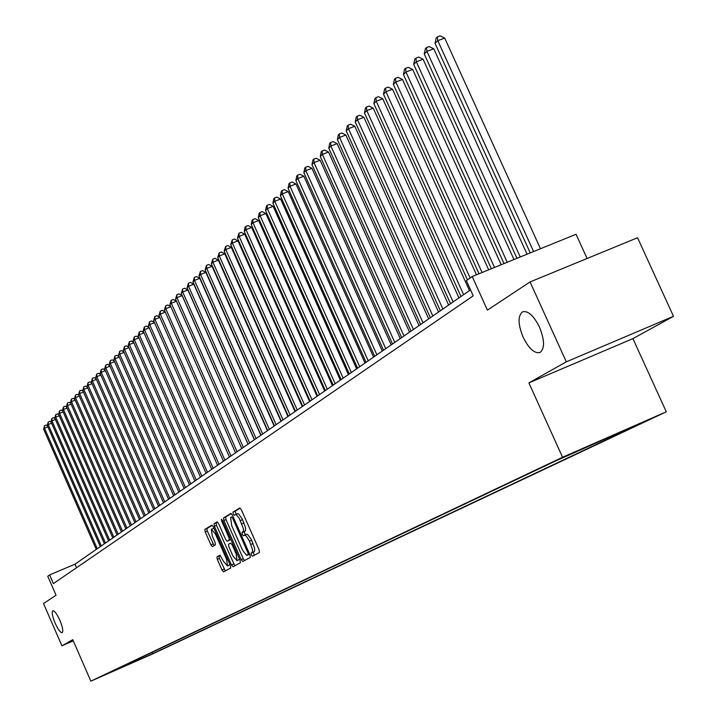 <?xml version="1.0" encoding="UTF-8"?>
<svg xmlns="http://www.w3.org/2000/svg" width="717" height="717" viewBox="0 0 717 717"><rect width="100%" height="100%" fill="white"/><g stroke="black" fill="none" stroke-linecap="round" stroke-linejoin="round"><path stroke-width="1.08" d="M251.326 554.958L252.456 556.267L259.446 552.493L259.124 549.903L241.387 509.814L239.783 507.968L232.962 512.153L233.204 513.964L234.316 515.245L235.535 514.6L236.485 514.923L239.254 518.319L243.341 528.537L243.493 530.921L242.032 532.65L242.265 534.452L243.377 535.742L244.891 535.151L246.307 536.092L249.48 541.129L252.554 549.796L252.384 552.251L251.102 553.166L251.326 554.958M244.434 535.16L246.747 534.21L247.706 534.532L251.282 539.426L254.598 548.191L254.66 550.979L253.244 552.233L254.32 555.263M240.231 508.102L235.113 511.239L236.198 514.268M235.391 514.627L237.685 513.686L238.636 513.999L242.176 518.848L245.501 527.613L245.572 530.419L244.174 531.727L245.304 534.783M59.861 620.277C56.903 613.877 54.555 610.714 52.807 610.776C51.561 612.193 52.323 616.324 55.119 623.172C58.059 629.544 60.416 632.717 62.173 632.681C63.437 631.292 62.666 627.151 59.861 620.277M539.498 327.14C533.699 315.641 528.062 310.533 522.585 311.814C517.746 315.767 517.916 324.218 523.096 337.16C528.814 348.596 534.443 353.723 539.982 352.522C544.848 348.668 544.687 340.208 539.498 327.14M151.932 654.128L141.097 658.914L151.932 654.128M216.955 556.885L217.296 559.341L222.019 570.051L223.543 571.852L230.722 567.981L230.39 565.507L213.352 526.923L211.838 525.14L204.847 529.433L205.196 531.906L210.888 544.821L212.393 546.605L215.414 544.848L215.073 542.366L212.232 535.922L211.363 529.227L215.423 534.013L226.617 559.385L227.477 566.027L223.372 561.178L219.994 555.164L216.955 556.885L219.026 555.989L219.366 558.444L225.308 570.902M566.313 361.834L528.904 382.896L632.923 338.63L673.496 316.305L566.313 361.834L530.051 281.942L487.399 310.138L472.207 276.529L466.373 280.652L473.229 295.825L53.39 583.593L49.616 574.935L47.761 576.235L56.051 595.235L43.504 603.526L61.913 645.802L73.286 640.855M528.904 382.896L562.558 457.258L90.853 681.15L72.776 639.681L61.913 645.802M241.163 559.654L242.74 561.501L250.314 557.423L249.982 554.868L232.469 515.254L230.892 513.426L223.516 517.961L223.865 520.506L241.163 559.654L243.278 558.74L244.542 560.533M240.383 562.773L233.025 566.735L231.466 564.924L214.401 526.287L214.06 523.769L217.099 521.895L218.658 523.688L225.622 539.435L227.164 541.254L229.252 540.044L228.92 537.517L221.643 521.044L221.419 519.251L222.494 520.515L240.052 560.255L240.383 562.773M530.051 281.942L637.547 237.748L673.496 316.305M632.457 426.938L650.471 418.997L632.457 426.938M562.558 457.258L666.29 411.791L152.587 653.949L90.853 681.15M152.076 652.336L152.676 653.707L634.957 426.212L615.804 434.61L615.231 434.359M152.676 653.707L103.499 675.369L554.331 461.56L630.584 427.628L615.804 434.61M587.089 258.496L576.047 234.271L472.207 276.529M632.923 338.63L666.29 411.791M470.531 289.856L75.007 564.162L49.616 574.935M76.558 567.712L75.007 564.162M115.347 670.153L115.536 669.669M139.519 658.287L140.944 658.869M136.212 661.11L135.047 660.411M231.331 513.56L225.64 517.056L225.989 519.601L243.278 558.74M248.234 554.725L248.01 552.941L232.658 518.212L231.555 516.93L230.623 517.495L231.716 525.713L242.507 550.109L246.397 555.182L249.65 554.116M249.328 554.358L247.302 555.236M217.556 522.021L216.158 522.872L216.498 525.391L234.8 565.785M227.164 541.254L230.856 539.435M232.846 555.8L237.022 560.694L236.18 553.954L232.174 544.893L230.614 543.065L228.526 544.266L228.857 546.775L232.846 555.8M237.022 560.694L239.577 559.17M220.343 555.245L219.026 555.989M227.477 566.027L229.978 564.575M213.98 528.339L211.363 529.227M212.259 525.265L206.917 528.546L207.267 531.019L214.096 545.619M540.475 248.745L444.71 38.082L437.773 40.654L435.04 43.352L530.23 252.913M533.591 251.542L437.773 40.654L437.298 36.881L440.068 35.85L444.71 38.082M435.04 43.352L436.205 37.965L437.298 36.881M527.067 254.203L433.785 48.792L426.929 51.346L424.249 53.981L516.966 258.308M520.255 256.973L426.929 51.346L426.463 47.6L429.214 46.578L433.785 48.792M424.249 53.981L425.396 48.657L426.463 47.6M513.972 259.527L423.12 59.26L416.326 61.796L413.709 64.369L504.024 263.578M507.233 262.279L416.326 61.796L415.887 58.077L418.603 57.064L423.12 59.26M413.709 64.369L414.838 59.108L415.887 58.077M501.183 264.734L412.696 69.486L405.965 72.005L403.411 74.514L491.369 268.732M494.506 267.45L405.965 72.005L405.544 68.312L408.233 67.308L412.696 69.486M403.411 74.514L404.522 69.325L405.544 68.312M488.689 269.825L402.506 79.479L395.838 81.98L393.346 84.436L479.01 273.76M482.075 272.514L395.838 81.98L395.434 78.323L398.096 77.319L402.506 79.479M393.346 84.436L394.44 79.309L395.434 78.323M476.473 274.79L392.54 89.258L385.943 91.731L383.496 94.142L467.466 279.881M470.155 277.981L385.943 91.731L385.558 88.101L388.193 87.115L392.54 89.258M383.496 94.142L384.581 89.069L385.558 88.101M469.465 290.6L382.788 98.812L376.255 101.276L373.871 103.624L460.977 296.488M463.612 294.651L376.255 101.276L375.887 97.673L378.495 96.687L382.788 98.812M373.871 103.624L374.937 98.614L375.887 97.673M458.934 297.905L373.261 108.168L366.79 110.606L364.451 112.91L450.554 303.721M453.135 301.929L366.79 110.606L366.432 107.039L369.022 106.062L373.261 108.168M364.451 112.91L365.5 107.962L366.432 107.039M448.627 305.048L363.931 117.319L357.523 119.739L355.238 121.998L440.355 310.793M442.882 309.036L357.523 119.739L357.183 116.199L359.746 115.222L363.931 117.319M355.238 121.998L356.268 117.104L357.183 116.199M438.544 312.047L354.798 126.273L348.453 128.675L346.212 130.879L430.37 317.712M432.844 315.991L348.453 128.675L348.121 125.161L350.658 124.202L354.798 126.273M346.212 130.879L347.225 126.049L348.121 125.161M428.667 318.895L345.863 135.038L339.571 137.431L337.384 139.591L420.601 324.487M423.021 322.802L339.571 137.431L339.258 133.936L341.776 132.986L345.863 135.038M337.384 139.591L338.379 134.805L339.258 133.936M419.006 325.599L337.107 143.624L330.878 145.999L328.736 148.105L411.038 331.12M413.413 329.47L330.878 145.999L330.582 142.531L333.073 141.581L337.107 143.624M328.736 148.105L329.721 143.382L330.582 142.531M409.541 332.159L328.538 152.031L322.363 154.388L320.266 156.458L401.672 337.617M403.994 336.004L322.363 154.388L322.076 150.946L324.55 150.005L328.538 152.031M320.266 156.458L321.234 151.78L322.076 150.946M400.265 338.594L320.14 160.267L314.028 162.607L311.967 164.632L392.495 343.981M394.771 342.403L314.028 162.607L313.75 159.192L316.197 158.26L320.14 160.267M311.967 164.632L312.926 160.008L313.75 159.192M391.186 344.886L311.922 168.334L305.854 170.655L303.838 172.645L383.505 350.21M385.737 348.668L305.854 170.655L305.594 167.267L308.014 166.344L311.922 168.334M303.838 172.645L304.788 168.065L305.594 167.267M382.286 351.061L303.856 176.239L297.851 178.542L295.87 180.496L374.695 356.322M376.882 354.807L297.851 178.542L297.6 175.181L300.002 174.267L303.856 176.239M295.87 180.496L296.802 175.97L297.6 175.181M373.566 357.111L295.951 183.991L290 186.277L288.064 188.186L366.064 362.309M368.206 360.821L290 186.277L289.758 182.943L292.142 182.028L295.951 183.991M288.064 188.186L288.987 183.713L289.758 182.943M365.007 363.044L288.207 191.591L282.301 193.859L280.401 195.732L357.604 368.18M359.701 366.719L282.301 193.859L282.077 190.552L284.434 189.638L288.207 191.591M280.401 195.732L281.315 191.305L282.077 190.552M356.627 368.852L280.616 199.039L274.763 201.298L272.899 203.135L349.304 373.933M351.366 372.508L274.763 201.298L274.539 198.009L276.879 197.103L280.616 199.039M272.899 203.135L273.795 198.743L274.539 198.009M348.408 374.561L273.159 206.353L267.36 208.593L265.532 210.395L341.167 379.58M343.183 378.182L267.36 208.593L267.145 205.322L269.467 204.426L273.159 206.353M265.532 210.395L266.419 206.048L267.145 205.322M340.342 380.153L265.855 213.514L260.101 215.745L258.308 217.511L333.181 385.119M335.162 383.738L260.101 215.745L259.904 212.501L262.198 211.614L265.855 213.514M258.308 217.511L259.187 213.209L259.904 212.501M332.428 385.638L258.685 220.549L252.976 222.763L251.219 224.493L325.357 390.55M327.293 389.197L252.976 222.763L252.787 219.545L255.073 218.658L258.685 220.549M251.219 224.493L252.088 220.236L252.787 219.545M324.667 391.025L251.649 227.45L245.994 229.646L244.264 231.349L317.667 395.874M319.576 394.556L245.994 229.646L245.806 226.455L248.073 225.577L251.649 227.45M244.264 231.349L245.115 227.137L245.806 226.455M317.048 396.304L244.739 234.226L239.137 236.404L237.435 238.071L310.129 401.108M312.003 399.808L239.137 236.404L238.958 233.231L241.199 232.362L244.739 234.226M237.435 238.071L238.958 233.231M309.574 401.493L237.963 240.876L232.398 243.036L230.74 244.676L302.726 406.243M304.564 404.962L232.398 243.036L232.236 239.89L234.459 239.021L237.963 240.876M230.74 244.676L232.236 239.89M302.233 406.584L231.304 247.401L225.792 249.552L224.161 251.165L295.458 411.28M297.259 410.025L225.792 249.552L225.631 246.424L227.836 245.564L231.304 247.401M224.161 251.165L225.631 246.424M295.028 411.576L224.771 253.818L219.303 255.951L217.699 257.528L288.324 416.227M290.089 415L219.303 255.951L219.151 252.841L221.338 251.99L224.771 253.818M217.699 257.528L219.151 252.841M287.947 416.487L218.353 260.11L212.922 262.234L211.354 263.784L281.315 421.085M283.054 419.884L212.922 262.234L212.788 259.151L214.957 258.299L218.353 260.11M211.354 263.784L212.788 259.151M280.992 421.309L212.053 266.294L206.666 268.4L205.116 269.924L274.432 425.862M276.135 424.679L206.666 268.4L206.532 265.335L208.683 264.501L212.053 266.294M205.116 269.924L206.532 265.335M274.163 426.05L205.851 272.37L200.509 274.468L198.994 275.964L267.665 430.55M269.35 429.384L200.509 274.468L200.384 271.42L202.517 270.587L205.851 272.37M198.994 275.964L200.384 271.42M267.45 430.702L199.765 278.339L194.468 280.419L192.972 281.889L261.024 435.165M262.673 434.018L194.468 280.419L194.343 277.398L196.467 276.565L199.765 278.339M192.972 281.889L194.343 277.398M260.854 435.273L193.787 284.21L188.526 286.271L187.056 287.723L254.49 439.691M256.112 438.562L188.526 286.271L188.41 283.269L190.516 282.444L193.787 284.21M187.056 287.723L188.41 283.269M254.374 439.772L187.908 289.973L182.692 292.025L181.249 293.45L248.073 444.137M249.668 443.034L182.692 292.025L182.584 289.05L184.663 288.225L187.908 289.973M181.249 293.45L182.584 289.05M248.001 444.19L182.127 295.646L176.947 297.68L175.531 299.079L241.763 448.519L176.445 301.221L171.309 303.246L169.911 304.617L235.561 452.812M243.332 447.426L176.947 297.68L176.848 294.723L178.918 293.907L182.127 295.646M175.531 299.079L176.848 294.723M237.103 451.746L171.309 303.246L171.211 300.306L173.263 299.491L176.445 301.221M169.911 304.617L171.211 300.306M230.982 455.994L165.761 308.713L164.381 310.067L229.467 457.043M170.834 306.706L165.761 308.713L165.672 305.792L167.706 304.985L170.825 306.679M164.381 310.067L165.672 305.792M224.959 460.171L160.303 314.091L158.95 315.417L223.471 461.201M165.295 312.119L160.303 314.091L160.214 311.187L162.239 310.389L165.26 312.038M158.95 315.417L160.214 311.187M219.035 464.275L154.935 319.379L153.608 320.687L217.574 465.297M159.846 317.434L154.935 319.379L154.854 316.493L156.862 315.704L159.783 317.299M153.608 320.687L154.854 316.493M213.209 468.318L149.656 324.586L148.347 325.868L211.766 469.321M154.487 322.668L149.656 324.586L149.584 321.718L151.574 320.929L154.397 322.48M148.347 325.868L149.584 321.718M207.482 472.297L144.458 329.703L143.176 330.967L206.057 473.283M149.208 327.821L144.458 329.703L144.395 326.853L146.367 326.074L149.1 327.57M143.176 330.967L144.395 326.853M201.835 476.205L139.349 334.74L138.085 335.986L200.446 477.172M144.018 332.885L139.349 334.74L139.286 331.908L141.249 331.129L143.884 332.589M138.085 335.986L139.286 331.908M196.288 480.058L134.312 339.697L133.075 340.925L194.916 481.008M138.919 337.868L134.312 339.697L134.258 336.882L136.212 336.112L138.757 337.519M133.075 340.925L134.258 336.882M190.83 483.841L129.365 344.572L128.137 345.782L189.476 484.782M133.891 342.78L129.365 344.572L129.311 341.785L131.247 341.014L133.712 342.376M128.137 345.782L129.311 341.785M185.452 487.569L124.489 349.376L123.288 350.568L184.126 488.492M128.943 347.602L124.489 349.376L124.444 346.607L126.362 345.836L128.746 347.162M123.288 350.568L124.444 346.607M180.164 491.244L119.694 354.108L118.502 355.273L178.847 492.149M124.077 352.361L119.694 354.108L119.649 351.348L121.558 350.586L123.862 351.868M118.502 355.273L119.649 351.348M174.948 494.855L114.971 358.76L113.797 359.916L173.657 495.752M119.282 357.039L114.971 358.76L114.926 356.017L116.826 355.265L119.049 356.501M113.797 359.916L114.926 356.017M169.821 498.414L110.319 363.34L109.163 364.478L168.549 499.292M114.568 361.646L110.319 363.34L110.284 360.624L112.166 359.871L114.308 361.072M109.163 364.478L110.284 360.624M164.767 501.918L105.74 367.857L104.601 368.977L163.512 502.787M109.916 366.19L105.74 367.857L105.704 365.15L107.577 364.406L109.647 365.562M104.601 368.977L105.704 365.15M159.792 505.368L101.222 372.302L100.111 373.405L158.556 506.22M105.345 370.662L101.222 372.302L101.196 369.613L103.051 368.879L105.049 369.999M100.111 373.405L101.196 369.613M154.89 508.765L96.777 376.685L95.675 377.769L153.68 509.608M100.837 375.063L96.777 376.685L96.759 374.014L98.596 373.279L100.523 374.355M95.675 377.769L96.759 374.014M150.059 512.117L92.403 380.996L91.319 382.071L148.867 512.942M96.401 379.401L92.403 380.996L92.376 378.343L94.214 377.617L96.069 378.657M91.319 382.071L92.376 378.343M145.309 515.415L88.083 385.253L87.017 386.302L144.126 516.231M92.018 383.676L88.083 385.253L88.066 382.609L89.885 381.883L91.677 382.896M87.017 386.302L88.066 382.609M140.622 518.669L83.835 389.439L82.778 390.478L139.457 519.466M87.716 387.888L83.835 389.439L83.826 386.822L85.628 386.096L87.349 387.072M82.778 390.478L83.826 386.822M135.997 521.868L79.641 393.57L78.61 394.592L134.859 522.666M83.468 392.038L79.641 393.57L79.632 390.962L81.433 390.245L83.091 391.186M78.61 394.592L79.632 390.962M131.444 525.023L75.518 397.639L74.496 398.652L130.315 525.812M79.282 396.125L75.518 397.639L75.509 395.049L77.293 394.332L78.888 395.237M74.496 398.652L75.509 395.049M126.963 528.133L71.449 401.654L70.436 402.64L125.851 528.913M75.16 400.158L71.449 401.654L71.44 399.073L73.215 398.365L74.747 399.235M70.436 402.64L71.44 399.073M122.535 531.207L67.434 405.607L66.439 406.584L121.442 531.969M71.091 404.137L67.434 405.607L67.434 403.044L69.191 402.336L70.669 403.178M66.439 406.584L67.434 403.044M118.18 534.228L63.472 409.506L62.496 410.474L117.095 534.981M67.084 408.054L63.472 409.506L63.481 406.96L65.229 406.252L66.645 407.068M62.496 410.474L63.481 406.96M113.878 537.212L59.574 413.351L58.606 414.301L112.811 537.947M63.132 411.917L59.574 413.351L59.583 410.814L61.321 410.115L62.684 410.895M58.606 414.301L59.583 410.814M109.638 540.152L55.729 417.142L54.779 418.074L108.59 540.878M59.233 415.726L55.729 417.142L55.738 414.623L57.468 413.924L58.776 414.677M54.779 418.074L55.738 414.623M105.462 543.047L51.938 420.879L50.997 421.802L104.422 543.764M55.388 419.481L51.938 420.879L51.947 418.37L53.658 417.679L54.922 418.405M50.997 421.802L51.947 418.37M101.339 545.906L48.191 424.563L47.268 425.477L100.317 546.614M51.606 423.182L48.191 424.563L48.209 422.071L49.912 421.39L51.113 422.08M47.268 425.477L48.209 422.071M97.27 548.729L44.508 428.201L43.594 429.098L96.257 549.428M47.869 426.839L44.508 428.201L44.526 425.728L46.211 425.047L47.367 425.701M43.594 429.098L44.526 425.728M254.15 551.749L251.999 552.682M253.101 543.522L250.95 544.454M251.631 540.197L249.48 541.129M244.174 531.727L242.032 532.65M245.062 531.216L242.911 532.139M243.995 522.935L241.844 523.858M242.534 519.619L240.374 520.542M235.113 511.239L232.962 512.153M253.244 552.233L251.102 553.166M225.989 519.601L223.865 520.506M225.64 517.056L223.516 517.961M248.951 552.529L248.01 552.941M233.599 517.808L232.658 518.212M233.554 564.019L231.466 564.924M216.498 525.391L214.401 526.287M216.158 522.872L214.06 523.769M229.297 540.331L227.19 541.236M230.829 539.363L229.252 540.044M229.834 537.123L228.92 537.517M222.557 520.65L221.643 521.044M237.094 553.551L236.18 553.954M233.088 544.499L232.174 544.893M227.513 559L226.617 559.385M216.319 533.627L215.423 534.013M212.958 543.934L210.888 544.821M207.267 531.019L205.196 531.906M206.917 528.546L204.847 529.433M224.089 569.155L222.019 570.051M219.366 558.444L217.296 559.341M246.496 534.273L244.345 535.196M237.435 513.748L235.284 514.663M249.391 554.331L247.248 555.254"/></g></svg>
